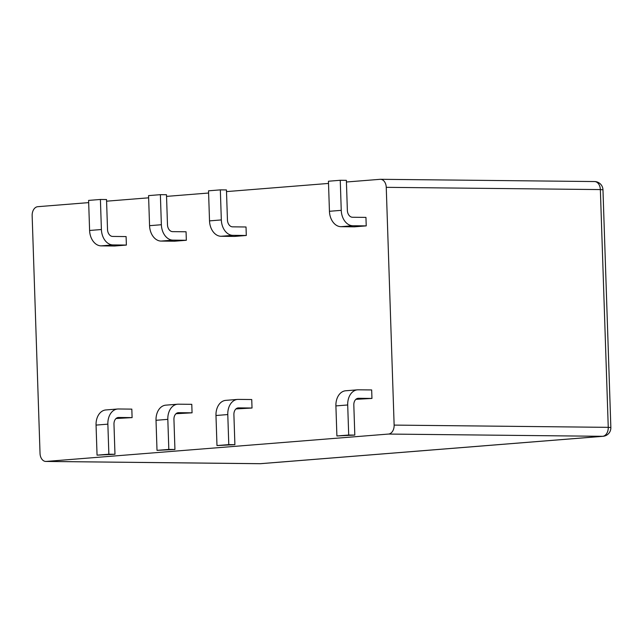 <?xml version="1.0" encoding="UTF-8"?>
<svg xmlns="http://www.w3.org/2000/svg" width="643" height="643" viewBox="0 0 643 643"><rect width="100%" height="100%" fill="white"/><g stroke="black" fill="none" stroke-linecap="round" stroke-linejoin="round"><path stroke-width="0.96" d="M346.424 182.001L380.061 179.317A8.504 5.908 90.6 0 1 380.439 179.301A8.504 5.908 90.6 0 1 386.25 187.33L394.135 425.095A8.504 5.908 90.6 0 1 388.517 434.057L46.224 461.433A8.504 5.908 -89.4 0 1 45.846 461.449A8.504 5.908 -89.4 0 1 40.035 453.419L32.15 215.654A8.504 5.908 90.6 0 1 37.768 206.692L88.678 202.617M106.577 201.187L148.637 197.819M166.545 196.388L208.597 193.029M226.505 191.598L328.517 183.432M132.104 417.612L131.823 409.125L118.368 408.98A15.311 10.987 85.4 0 0 117.653 409.004A15.311 10.987 85.4 0 0 107.863 424.155L108.86 454.215L114.976 454.28L113.98 424.219A6.808 4.887 -94.6 0 1 118.328 417.484A6.808 4.887 -94.6 0 1 118.65 417.476L132.104 417.612L116.045 418.513M192.064 412.822L191.783 404.326L178.328 404.19A15.311 10.987 85.4 0 0 177.613 404.214A15.311 10.987 85.4 0 0 167.823 419.357L168.82 449.417L174.936 449.481L173.94 419.421A6.808 4.887 -94.6 0 1 178.288 412.693A6.808 4.887 -94.6 0 1 178.609 412.677L192.064 412.822L176.005 413.722M100.404 199.467L88.605 200.407L89.602 230.467A15.311 10.987 -94.6 0 0 101.12 245.867L114.583 246.012L126.382 245.063L112.927 244.927A15.311 10.987 -94.6 0 1 101.401 229.527L100.404 199.467L106.529 199.531L107.526 229.591A6.808 4.887 85.4 0 0 112.646 236.431L126.1 236.576L126.382 245.063M160.372 194.668L148.565 195.617L149.562 225.677A15.311 10.987 -94.6 0 0 161.08 241.077L174.542 241.213L186.341 240.273L172.887 240.128A15.311 10.987 -94.6 0 1 161.369 224.728L160.372 194.668L166.489 194.733L167.485 224.793A6.808 4.887 85.4 0 0 172.605 231.641L186.06 231.777L186.341 240.273M252.024 408.024L251.743 399.536L238.288 399.391A15.311 10.987 85.4 0 0 237.572 399.416A15.311 10.987 85.4 0 0 227.783 414.558L228.779 444.618L234.896 444.683L233.899 414.622A6.808 4.887 -94.6 0 1 238.256 407.895A6.808 4.887 -94.6 0 1 238.569 407.879L252.024 408.024L235.973 408.924M371.951 398.435L371.67 389.939L358.207 389.803A15.311 10.987 85.4 0 0 357.492 389.827A15.311 10.987 85.4 0 0 347.702 404.969L348.699 435.03L354.815 435.094L353.819 405.034A6.808 4.887 -94.6 0 1 358.175 398.306A6.808 4.887 -94.6 0 1 358.489 398.29L371.951 398.435L355.892 399.335M220.332 189.87L208.525 190.818L209.522 220.879A15.311 10.987 -94.6 0 0 221.039 236.278L234.502 236.423L246.301 235.475L232.846 235.338A15.311 10.987 -94.6 0 1 221.329 219.93L220.332 189.87L226.449 189.934L227.445 219.994A6.808 4.887 85.4 0 0 232.565 226.842L246.02 226.987L246.301 235.475M340.251 180.281L328.444 181.23L329.441 211.29A15.311 10.987 -94.6 0 0 340.967 226.69L354.422 226.826L366.229 225.886L352.766 225.741A15.311 10.987 -94.6 0 1 341.248 210.341L340.251 180.281L346.368 180.345L347.365 210.406A6.808 4.887 85.4 0 0 352.485 217.254L365.947 217.39L366.229 225.886M117.653 409.004L105.846 409.953A15.311 10.987 85.4 0 0 96.056 425.095L97.053 455.156L114.976 454.28M177.613 404.214L165.814 405.154A15.311 10.987 85.4 0 0 156.016 420.297L157.013 450.357L174.936 449.481M237.572 399.416L225.773 400.364A15.311 10.987 85.4 0 0 215.976 415.507L216.98 445.567L234.896 444.683M357.492 389.827L345.693 390.767A15.311 10.987 85.4 0 0 335.903 405.91L336.9 435.97L354.815 435.094M108.86 454.215L97.053 455.156M168.82 449.417L157.013 450.357M228.779 444.618L216.98 445.567M348.699 435.03L336.9 435.97M45.846 461.449L259.965 463.699A8.504 5.908 -89.4 0 0 260.335 463.683L46.224 461.433M388.517 434.057L602.628 436.308L260.335 463.683A8.504 6.108 -94.6 0 0 260.736 463.675A8.504 8.504 0 0 1 259.965 463.699M394.135 425.095L608.254 427.346A8.504 5.908 90.6 0 1 602.628 436.308A8.504 6.108 -94.6 0 0 603.03 436.3L260.736 463.675M386.25 187.33L600.361 189.581A8.504 5.908 -89.4 0 0 594.55 181.551L380.439 179.301M594.55 181.551A8.504 8.504 0 0 1 602.965 189.773L600.361 189.581L608.254 427.346L610.85 427.539A8.504 8.504 0 0 1 603.03 436.3M118.65 417.476L118.015 417.524M178.609 412.677L177.974 412.726M101.12 245.867L112.927 244.927M161.08 241.077L172.887 240.128M238.569 407.879L237.934 407.935M358.489 398.29L357.862 398.347M221.039 236.278L232.846 235.338M340.967 226.69L352.766 225.741M107.863 424.155L96.056 425.095M167.823 419.357L156.016 420.297M89.602 230.467L101.401 229.527M149.562 225.677L161.369 224.728M227.783 414.558L215.976 415.507M347.702 404.969L335.903 405.91M209.522 220.879L221.329 219.93M329.441 211.29L341.248 210.341M602.965 189.773L610.85 427.539"/></g></svg>
